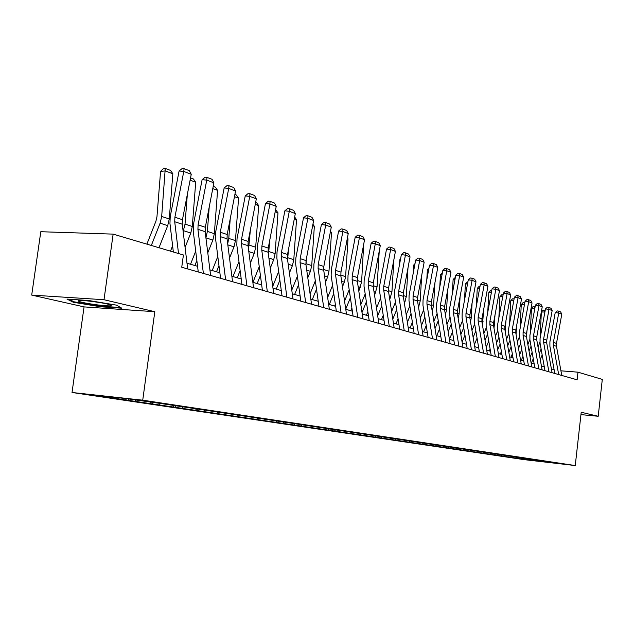 <?xml version="1.0" encoding="UTF-8"?>
<svg xmlns="http://www.w3.org/2000/svg" width="634" height="634" viewBox="0 0 634 634"><rect width="100%" height="100%" fill="white"/><g stroke="black" fill="none" stroke-linecap="round" stroke-linejoin="round"><path stroke-width="0.95" d="M72.03 392.494L523.858 459.602L575.252 465.554L142.729 400.189L72.03 392.494L84.06 306.896L154.807 311.706L104 299.724L31.7 295.095L84.06 306.896M31.7 295.095L40.798 231.719L113.145 234.12L104 299.724M547.301 461.758L161.29 403.573L126.903 398.691L97.929 395.537L118.938 398.944L128.448 400.355L128.639 398.952M547.411 461.901L557.896 463.478L536.744 461.029L520.934 458.707M128.448 400.355L520.918 458.834M113.145 234.12L183.408 254.987L181.744 267.255L577.122 379.821L577.978 372.174L560.924 370.811M522.139 458.85L522.868 458.208M515.854 457.906L516.67 457.193M511.868 457.312L512.605 456.67M505.401 456.353L506.138 455.695M501.296 455.735L502.057 455.069M494.631 454.744L495.384 454.079M490.399 454.11L491.191 453.421M483.536 453.088L484.297 452.414M479.177 452.438L479.986 451.717M472.092 451.376L472.861 450.695M467.599 450.711L468.439 449.958M460.292 449.617L461.069 448.92M455.648 448.927L456.52 448.151M448.111 447.802L448.896 447.089M443.325 447.081L444.22 446.281M435.534 445.924L436.335 445.203M430.589 445.187L431.516 444.347M422.545 443.982L423.354 443.253M417.434 443.221L418.392 442.35M409.112 441.977L409.929 441.232M403.826 441.193L404.825 440.281M395.228 439.909L396.052 439.148M389.752 439.093L390.655 438.268M380.852 437.761L381.692 436.992M375.193 436.913L376.033 436.137M365.969 435.542L366.824 434.758M360.104 434.662L360.96 433.878M350.554 433.236L351.418 432.436M344.476 432.333L345.34 431.524M334.57 430.851L335.441 430.042M328.261 429.915L329.141 429.091M317.983 428.378L318.87 427.546M311.445 427.403L312.332 426.563M300.77 425.81L301.673 424.962M293.978 424.796L294.873 423.94M282.891 423.14L283.802 422.268M275.822 422.086L276.741 421.214M264.299 420.366L265.25 419.454M256.944 419.272L257.872 418.377M244.954 417.481L245.952 416.514M237.298 416.34L238.241 415.429M224.808 414.47L225.855 413.455M216.836 413.281L217.795 412.354M203.815 411.339L204.909 410.269M195.51 410.103L196.477 409.152M181.918 408.074L183.067 406.941M173.248 406.774L174.231 405.808M159.063 404.658L160.267 403.462M150.004 403.311L150.995 402.313M135.177 401.1L136.183 400.086M125.698 399.682L126.705 398.667M580.95 414.612L598.211 416.269L602.3 379.394L577.978 372.174M598.211 416.269L581.212 412.266L575.252 465.554M154.807 311.706L142.729 400.189M554.124 369.717L551.398 368.925M544.297 366.864L541.42 366.032M534.177 363.932L531.141 363.052M523.755 360.904L520.538 359.977M513.009 357.79L509.617 356.807M501.93 354.572L498.34 353.534M490.494 351.26L486.706 350.158M478.694 347.836L474.684 346.671M466.497 344.302L462.265 343.073M453.896 340.648L449.427 339.349L452.486 332.034M440.876 336.868L436.152 335.497M427.395 332.961L422.402 331.511M413.447 328.911L408.169 327.382M399 324.719L393.413 323.102M384.022 320.376L378.118 318.664M368.489 315.875L362.244 314.06M352.369 311.199L345.76 309.281M335.632 306.341L328.634 304.312M318.236 301.293L310.826 299.145M300.136 296.046L292.29 293.772M281.298 290.586L272.977 288.169M261.676 284.888L252.855 282.328M241.221 278.96L231.854 276.242M219.871 272.763L209.917 269.878M197.57 266.296L186.99 263.229M536.744 461.029L537.244 460.244M526.006 459.428L526.854 458.683M152.406 403.929L152.596 402.558M175.341 407.345L175.523 405.998M197.309 410.618L197.491 409.302M218.381 413.756L218.548 412.465M238.598 416.768L238.756 415.508M258.014 419.66L258.173 418.424M276.678 422.442L276.836 421.23M294.628 425.121L294.77 424.043M311.912 427.696L312.023 426.856M328.571 430.177L328.642 429.559M344.619 432.57L344.674 432.15M73.362 302.283L100.473 306.761L121.847 308.203L116.41 305.128L88.633 300.5L66.958 299.089L73.362 302.283L73.465 301.515M100.552 306.182L100.473 306.761M178.526 253.537L174.715 221.749L174.897 217.216L183.773 171.449L179.097 170.998L170.229 216.669L169.952 223.453L173.351 252.007M187.688 268.943L182.267 224.214L182.441 219.713L191.246 174.271L183.773 171.449L184.09 168.668L189.32 170.657L191.246 174.271M179.097 170.998L182.22 168.493L184.09 168.668M172.836 173.748L165.292 170.95L160.576 171.354L163.374 168.612L165.26 168.446L170.538 170.419L172.836 173.748L169.278 218.952L167.725 225.617L158.983 247.736M165.26 168.446L161.678 216.463L160.117 223.176L151.32 245.461M146.882 244.145L155.909 221.242L156.955 216.773L160.576 171.354M98.151 304.994C108.636 306.174 112.836 306.167 110.76 304.986C107.186 303.765 100.687 302.553 91.248 301.332C81.834 300.262 77.435 300.167 78.045 301.055C80.827 302.291 87.532 303.607 98.151 304.994M90.678 301.261L99.166 302.458M120.666 307.53L100.362 306.174L74.083 301.824L68.876 299.216M203.379 273.412L197.927 229.318L198.093 224.888L206.739 180.119L202.119 179.668L193.481 224.341L193.227 230.974L198.26 271.954M210.615 275.473L205.147 231.679L205.313 227.273L213.888 182.822L206.739 180.119L207.017 177.385L212.018 179.287L213.888 182.822M202.119 179.668L205.162 177.211L207.017 177.385M225.625 279.752L220.133 236.561L220.283 232.226L228.716 188.417L224.151 187.957L215.726 231.672L215.489 238.17L220.569 278.31M232.559 281.718L227.043 238.82L227.194 234.509L235.563 191L228.716 188.417L228.945 185.73L233.732 187.553L235.563 191M224.151 187.957L227.115 185.548L228.945 185.73M190.541 177.9L193.457 178.986L195.7 182.243L192.3 226.481L190.786 233.011L185.073 247.395M187.323 194.527L185.033 224.103L183.155 231.553M170.483 251.151L172.607 245.77M195.7 182.243L190.105 180.167M213.206 186.372L215.394 187.188L217.581 190.374L214.34 233.692L212.858 240.08L207.786 252.808M196.857 260.534L194.876 265.519M209.22 207.017L207.373 231.418L205.907 237.782M190.525 264.251L195.708 251.199M217.581 190.374L212.778 188.591M246.927 285.815L241.388 243.504L241.53 239.256L249.756 196.366L245.247 195.898L237.029 238.701L236.815 245.057L241.926 284.389M253.56 287.701L248.013 245.667L248.156 241.443L256.318 198.838L249.756 196.366L249.947 193.719L254.535 195.462L256.318 198.838M245.247 195.898L248.14 193.536L249.947 193.719M267.334 291.624L261.771 250.153L261.897 245.992L269.925 203.982L265.464 203.506L257.444 245.429L257.245 251.666L262.389 290.214M273.69 293.431L268.119 252.221L268.245 248.084L276.218 206.359L269.925 203.982L270.076 201.374L274.474 203.054L276.218 206.359M265.464 203.506L268.293 201.192L270.076 201.374M286.901 297.195L281.314 256.532L281.433 252.451L289.278 211.288L284.864 210.813L277.034 251.888L276.852 257.998L282.011 295.801M293.003 298.931L287.408 258.521L287.527 254.464L295.309 213.571L289.278 211.288L289.389 208.729L293.613 210.329L295.309 213.571M284.864 210.813L287.63 208.538L289.389 208.729M234.889 194.48L236.411 195.05L238.558 198.165L235.452 240.603L234.001 246.856L229.516 258.07M218.968 265.638L216.511 271.788M230.229 218.706L228.779 238.424L227.677 243.757M212.208 270.544L217.811 256.493M238.558 198.165L234.477 196.651M255.661 202.246L256.572 202.587L258.664 205.638L255.692 247.228L254.274 253.354L250.327 263.197M240.135 270.607L237.251 277.803M250.406 229.667L248.512 249.439M232.987 276.567L238.97 261.636M258.664 205.638L255.256 204.37M275.576 209.688L277.969 212.81L275.124 253.592L273.737 259.591L270.274 268.182M260.416 275.441L257.15 283.58M269.799 239.961L268.475 254.836M252.934 282.36L259.251 266.652M277.969 212.81L275.18 211.772M305.675 302.537L300.08 262.65L300.191 258.648L307.855 218.302L303.496 217.819L295.84 258.093L295.674 264.085L300.849 301.166M311.54 304.209L305.937 264.56L306.04 260.59L313.648 220.489L307.855 218.302L307.934 215.782L311.991 217.327L313.648 220.489M303.496 217.819L306.19 215.592L307.934 215.782M294.659 216.987L296.514 219.697L293.788 259.694L292.425 265.583L289.421 273.032M279.879 280.149L276.258 289.12M288.446 249.653L287.606 259.94M272.731 286.338L278.698 271.526M296.514 219.697L294.303 218.873M323.72 307.68L318.109 268.539L318.213 264.608L325.702 225.046L321.398 224.563L313.917 264.053L313.759 269.925L318.95 306.317M329.355 309.281L323.744 270.369L323.839 266.47L331.273 227.146L325.702 225.046L325.749 222.558L329.656 224.048L331.273 227.146M321.398 224.563L324.029 222.368L325.749 222.558M312.934 224.254L314.345 226.322L311.73 265.567L310.398 271.336L307.799 277.747M298.559 284.729L294.628 294.445M306.38 258.791L305.96 264.711M291.783 290.11L297.378 276.266M314.345 226.322L312.665 225.696M341.06 312.617L335.449 274.189L335.537 270.338L342.867 231.529L338.611 231.038L331.297 269.783L331.154 275.552L336.345 311.27M346.481 314.155L340.862 275.964L340.957 272.129L348.232 233.55L342.867 231.529L342.891 229.08L346.647 230.507L348.232 233.55M338.611 231.038L341.187 228.89L342.891 229.08M330.504 231.228L331.503 232.694L328.983 271.217L327.683 276.876L325.464 282.336M318.109 300.445L317.816 301.174M316.509 289.191L312.293 299.573M310.074 293.835L315.32 280.878M331.503 232.694L330.314 232.25M357.75 317.365L352.132 279.634L352.219 275.853L359.391 237.766L355.183 237.274L348.026 275.299L347.892 280.957L353.09 316.041M362.965 318.847L357.346 281.337L357.433 277.581L364.55 239.715L359.391 237.766L359.383 235.357L363.005 236.728L364.55 239.715M355.183 237.274L357.703 235.159L359.383 235.357M347.408 237.924L348.018 238.828L345.601 276.654L344.325 282.209L342.455 286.798M335.331 304.296L334.617 306.048M333.769 293.526L329.3 304.502M327.651 297.497L332.581 285.363M348.018 238.828L347.289 238.558M373.814 321.937L368.203 284.88L368.275 281.163L375.296 243.773L371.144 243.282L364.13 280.608L364.019 286.172L369.21 320.63M378.839 323.372L373.228 286.52L373.299 282.827L380.273 245.651L375.296 243.773L375.273 241.395L378.76 242.727L380.273 245.651M371.144 243.282L373.608 241.205L375.273 241.395M363.678 244.359L361.61 281.892L358.812 291.133M351.91 308.053L350.808 310.739M350.38 297.742L345.736 309.123M344.563 301.095L349.191 289.722M389.292 326.344L383.689 289.936L383.752 286.283L390.631 249.566L386.526 249.075L379.655 285.728L379.552 291.188L384.735 325.052M394.134 327.723L388.531 291.513L388.594 287.884L395.426 251.373L390.631 249.566L390.584 247.22L393.944 248.504L395.426 251.373M386.526 249.075L388.943 247.03L390.584 247.22M379.243 251.159L377.048 286.948L374.567 295.349M367.863 311.722L366.412 315.272M366.381 301.847L362.014 312.514M360.833 304.629L365.192 293.97M404.215 330.591L398.62 294.802L398.683 291.22L405.419 255.145L401.362 254.654L394.633 290.665L394.538 296.038L399.713 329.315M408.882 331.923L403.295 296.332L403.351 292.765L410.047 256.897L405.419 255.145L405.348 252.839L408.589 254.076L410.047 256.897M401.362 254.654L403.731 252.649L405.348 252.839M393.865 259.742L391.939 291.822L389.759 299.446M383.245 315.312L381.47 319.639M381.795 305.842L377.69 315.851M385.21 256.081L385.313 254.385M376.509 308.092L380.606 298.091M418.606 334.689L413.027 299.51L413.083 295.983L419.684 260.534L415.674 260.043L409.081 295.428L408.993 300.706L414.161 333.429M423.116 335.972L417.537 300.976L417.592 297.473L424.154 262.222L419.684 260.534L419.597 258.26L422.727 259.449L424.154 262.222M415.674 260.043L417.996 258.07L419.597 258.26M407.995 267.889L406.307 296.522L404.405 303.432M398.081 318.823L396.012 323.855M396.662 309.717L392.803 319.124M400.411 259.718L399.816 259.742L400.553 258.957M399.547 264.386L399.816 259.742M391.622 311.5L395.481 302.101M432.507 338.651L426.944 304.043L426.991 300.579L433.466 265.741L429.503 265.25L423.036 300.033L422.957 305.223L428.109 337.399M436.858 339.887L431.294 305.469L431.35 302.022L437.785 267.366L433.466 265.741L433.363 263.498L436.382 264.647L437.785 267.366M429.503 265.25L431.778 263.3L433.363 263.498M421.658 275.624L420.191 301.063L418.551 307.316M412.393 322.238L410.047 327.929M411.014 313.497L407.377 322.334M414.779 264.885L413.828 264.917L415.001 263.657M413.4 272.271L413.828 264.917M406.196 314.836L409.833 306.008M445.932 342.471L440.384 308.433L440.424 305.025L446.78 270.766L442.857 270.274L436.517 304.478L436.446 309.582L441.581 341.235M450.132 343.668L444.592 309.804L444.64 306.42L450.948 272.343L446.78 270.766L446.661 268.554L449.577 269.664L450.948 272.343M442.857 270.274L445.092 268.356L446.661 268.554M434.884 282.986L433.608 305.453L432.206 311.088M426.214 325.583L423.623 331.859M424.867 317.174L421.444 325.48M428.639 269.87L427.364 269.925L428.949 268.214M426.801 279.768L427.364 269.925M420.271 318.102L423.694 309.804M458.905 346.164L453.373 312.673L453.413 309.321L459.65 275.624L455.775 275.132L449.554 308.774L449.49 313.798L454.61 344.944M462.971 347.321L457.447 314.004L457.486 310.668L463.684 277.153L459.65 275.624L459.515 273.444L462.337 274.522L463.684 277.153M455.775 275.132L457.962 273.254L459.515 273.444M447.683 290L446.59 309.701L445.401 314.757M439.576 328.848L436.747 335.671M438.26 320.756L435.027 328.563M442.041 274.704L440.456 274.76L442.413 272.683M439.774 286.909L440.456 274.76M433.854 321.303L437.08 313.505M471.45 349.738L465.942 316.77L465.982 313.473L472.1 280.331L468.272 279.84L462.154 312.927L462.099 317.872L467.203 348.526M475.389 350.856L469.889 318.062L469.921 314.781L475.999 281.805L472.1 280.331L471.95 278.175L474.684 279.214L475.999 281.805M468.272 279.84L470.42 277.985L471.95 278.175M460.078 296.68L459.143 313.814L458.168 318.323M451.202 324.236L448.159 331.582M454.99 279.372L453.128 279.435L455.363 277.383M452.335 293.708L453.128 279.435M446.986 324.442L450.029 317.103M483.591 353.193L478.107 320.741L478.139 317.491L484.146 284.88L480.358 284.389L474.359 316.952L474.311 321.818L479.391 351.997M487.403 354.279L481.927 321.985L481.959 318.759L487.926 286.306L484.146 284.88L483.98 282.756L486.627 283.763L487.926 286.306M480.358 284.389L482.466 282.558L483.98 282.756M472.084 303.052L471.292 317.793L470.507 321.771M464.976 335.14L462.099 342.059M463.723 327.627L460.855 334.546M467.52 283.905L465.388 283.969L467.226 281.956L467.884 281.94M464.508 300.199L465.388 283.969M459.69 327.509L462.558 320.606M495.344 356.538L489.884 324.584L489.916 321.39L495.812 289.286L492.071 288.795L486.175 320.852L486.135 325.638L491.191 355.357M499.037 357.592L493.585 325.789L493.609 322.611L499.473 290.665L495.812 289.286L495.637 287.186L498.205 288.169L499.473 290.665M492.071 288.795L494.14 286.996L495.637 287.186M483.726 309.138L482.45 325.083M477.061 338.176L474.351 344.69M475.849 330.932L473.138 337.439M479.645 288.288L477.267 288.359L479.066 286.378L480.001 286.346M476.308 306.388L477.267 288.359M471.973 330.512L474.684 324.014M506.732 359.779L501.296 328.309L501.32 325.163L507.121 293.55L503.412 293.067L497.627 324.624L497.587 329.339L502.619 358.614M510.307 360.801L504.878 329.474L504.902 326.344L510.663 294.889L507.121 293.55L506.931 291.481L509.419 292.433L510.663 294.889M503.412 293.067L505.449 291.291L506.931 291.481M495.011 314.963L494.013 328.285M488.774 341.14L486.215 347.273M487.586 334.15L485.026 340.276M491.382 292.536L488.774 292.607L490.542 290.657L491.73 290.626M487.744 312.308L488.774 292.607M486.421 327.342L483.869 333.46M477.965 347.622L478.456 346.449M517.764 362.925L512.359 331.915L512.375 328.816L518.073 297.687L514.412 297.203L508.722 328.285L508.69 332.929L513.699 361.768M521.227 363.908L515.83 333.048L515.846 329.965L521.513 298.986L518.073 297.687L517.875 295.65L520.284 296.569L521.513 298.986M514.412 297.203L516.409 295.46L517.875 295.65M505.964 320.535L505.203 331.36M500.115 344.04L497.698 349.809M498.958 337.288L496.541 343.057M502.754 296.657L499.933 296.736L501.668 294.81L503.103 294.77M498.847 317.975L499.933 296.736M495.392 336.337L497.793 330.552M489.305 350.911L490.106 348.985M528.463 365.969L523.082 335.418L523.098 332.359L528.701 301.705L525.079 301.221L519.484 331.836L519.46 336.408L524.445 364.827M531.823 366.928L526.45 336.519L526.466 333.476L532.037 302.965L528.701 301.705L528.494 299.692L530.832 300.579L532.037 302.965M525.079 301.221L527.044 299.494L528.494 299.692M516.599 325.868L516.052 334.316M511.115 346.869L508.833 352.306M509.982 340.339L507.707 345.776M513.778 300.659L510.758 300.73L512.462 298.836L514.111 298.868M509.617 323.395L510.758 300.73M506.558 339.15L508.817 333.65M500.305 354.105L501.399 351.49M514.039 299.248L513.92 298.796M538.845 368.925L533.487 338.81L533.503 335.798L539.011 305.596L535.429 305.113L529.921 335.275L529.905 339.784L534.866 367.791M542.102 369.852L536.76 339.879L536.768 336.884L542.244 306.816L539.011 305.596L538.789 303.607L541.064 304.471L542.244 306.816M535.429 305.113L537.363 303.417L538.789 303.607M526.925 330.98L526.561 337.145M521.774 349.627L519.626 354.747M520.673 343.319L518.525 348.438M524.469 304.534L521.259 304.613L522.939 302.743L524.778 302.854M520.07 328.594L521.259 304.613M517.384 341.908L519.492 336.63M510.972 357.204L512.343 353.938M524.635 303.654L524.381 302.703M548.909 371.793L543.584 342.106L543.6 339.142L549.012 309.376L545.47 308.893L540.057 338.619L540.041 343.057L544.978 370.668M552.079 372.689L546.762 343.145L546.77 340.189L552.159 310.565L549.012 309.376L548.79 307.411L550.994 308.251L552.159 310.565M545.47 308.893L547.372 307.221L548.79 307.411M536.95 335.885L536.744 339.824M532.124 352.322L530.095 357.148M531.046 346.227L529.018 351.046M534.842 308.306L531.458 308.378L533.107 306.531L535.136 306.721M530.23 333.579L531.458 308.378M527.884 344.611L529.85 339.475M521.338 360.207L522.955 356.348M534.914 307.91L534.533 306.499M558.689 374.575L553.395 345.308L553.403 342.384L558.728 313.045L555.226 312.562L549.9 341.861L549.892 346.243L554.798 373.466M561.764 375.447L556.478 346.315L556.486 343.398L561.787 314.195L558.728 313.045L558.499 311.104L560.638 311.92L561.787 314.195M555.226 312.562L557.096 310.914L558.499 311.104M546.69 340.72L546.635 341.885M542.165 354.961L540.255 359.502M541.111 349.057L539.201 353.598M544.392 310.184L544.891 311.968L541.357 312.039L542.981 310.216L545.185 310.486M540.105 338.366L541.357 312.039M538.068 347.25L539.906 342.059M531.395 363.123L533.257 358.709M174.715 221.749L182.267 224.214M174.897 217.216L182.441 219.713M169.278 218.952L161.678 216.463M167.725 225.617L160.117 223.176M197.927 229.318L205.147 231.679M198.093 224.888L205.313 227.273M220.133 236.561L227.043 238.82M220.283 232.226L227.194 234.509M192.3 226.481L185.033 224.103M190.786 233.011L183.503 230.673M214.34 233.692L207.373 231.418M212.858 240.08L205.923 237.861M241.388 243.504L248.013 245.667M241.53 239.256L248.156 241.443M261.771 250.153L268.119 252.221M261.897 245.992L268.245 248.084M281.314 256.532L287.408 258.521M281.433 252.451L287.527 254.464M235.452 240.603L228.779 238.424M234.001 246.856L227.82 244.875M255.692 247.228L249.297 245.136M254.274 253.354L248.797 251.595M275.124 253.592L268.982 251.579M273.737 259.591L268.903 258.046M300.08 262.65L305.937 264.56M300.191 258.648L306.04 260.59M293.788 259.694L287.884 257.769M292.425 265.583L288.201 264.227M318.109 268.539L323.744 270.369M318.213 264.608L323.839 266.47M311.73 265.567L306.056 263.712M310.398 271.336L306.729 270.163M335.449 274.189L340.862 275.964M335.537 270.338L340.957 272.129M328.983 271.217L323.649 269.474M327.683 276.876L324.537 275.869M352.132 279.634L357.346 281.337M352.219 275.853L357.433 277.581M345.601 276.654L340.775 275.077M344.325 282.209L341.655 281.353M368.203 284.88L373.228 286.52M368.275 281.163L373.299 282.827M361.61 281.892L357.251 280.466M360.358 287.345L358.139 286.639M383.689 289.936L388.531 291.513M383.752 286.283L388.594 287.884M377.048 286.948L373.133 285.665M375.819 292.298L374.02 291.727M398.62 294.802L403.295 296.332M398.683 291.22L403.351 292.765M391.939 291.822L388.436 290.673M390.726 297.077L389.324 296.633M413.027 299.51L417.537 300.976M413.083 295.983L417.592 297.473M406.307 296.522L403.2 295.507M405.126 301.697L404.08 301.356M426.944 304.043L431.294 305.469M426.991 300.579L431.35 302.022M420.191 301.063L417.441 300.167M419.026 306.151L418.329 305.921M440.384 308.433L444.592 309.804M440.424 305.025L444.64 306.42M433.608 305.453L431.207 304.669M453.373 312.673L457.447 314.004M453.413 309.321L457.486 310.668M446.59 309.701L444.497 309.02M465.942 316.77L469.889 318.062M465.982 313.473L469.921 314.781M459.143 313.814L457.352 313.228M478.107 320.741L481.927 321.985M478.139 317.491L481.959 318.759M471.292 317.793L469.794 317.301M489.884 324.584L493.585 325.789M489.916 321.39L493.609 322.611M483.068 321.644L481.832 321.24M501.296 328.309L504.878 329.474M501.32 325.163L504.902 326.344M494.48 325.377L493.49 325.052M512.359 331.915L515.83 333.048M512.375 328.816L515.846 329.965M505.536 328.998L504.783 328.753M523.082 335.418L526.45 336.519M523.098 332.359L526.466 333.476M516.266 332.509L515.735 332.335M533.487 338.81L536.76 339.879M533.503 335.798L536.768 336.884M543.584 342.106L546.762 343.145M543.6 339.142L546.77 340.189M553.395 345.308L556.478 346.315M553.403 342.384L556.486 343.398M79.512 300.453L78.045 301.055"/></g></svg>
